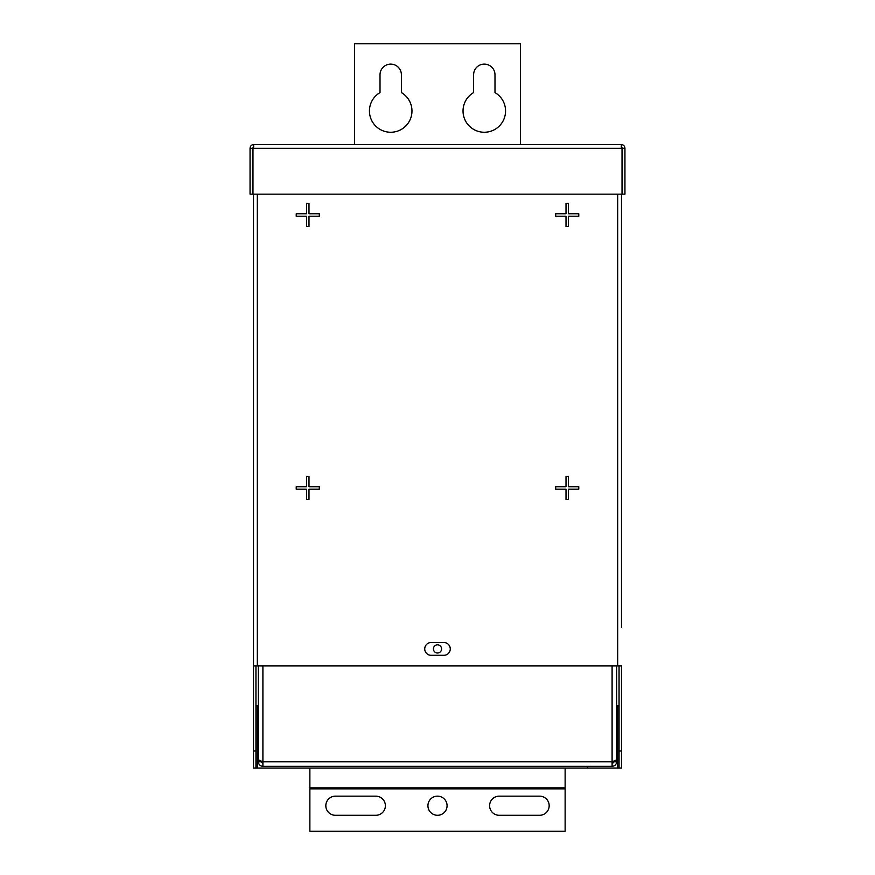 <?xml version="1.0" encoding="UTF-8"?>
<svg xmlns="http://www.w3.org/2000/svg" width="875" height="875" viewBox="0 0 875 875"><rect width="100%" height="100%" fill="white"/><g stroke="black" fill="none" stroke-linecap="round" stroke-linejoin="round"><path stroke-width="1.31" d="M253.509 751.012L255.948 751.012L255.948 768.031L253.509 768.031L253.509 194.163L253.509 665.93L621.491 665.93L621.491 768.031L619.052 768.031L619.052 665.93M621.491 627.648L621.491 194.163L621.491 627.648M566.016 486.719L566.016 476.394L568.455 476.394L568.455 486.719L578.78 486.719L578.78 489.158L568.455 489.158L568.455 499.483L566.016 499.483L566.016 489.158L555.691 489.158L555.691 486.719L566.016 486.719M306.545 476.394L308.984 476.394L308.984 486.719L319.309 486.719L319.309 489.158L308.984 489.158L308.984 499.483L306.545 499.483L306.545 489.158L296.22 489.158L296.22 486.719L306.545 486.719L306.545 476.394M566.016 213.762L566.016 203.448L568.455 203.448L568.455 213.762L578.78 213.762L578.78 216.213L568.455 216.213L568.455 226.527L566.016 226.527L566.016 216.213L555.691 216.213L555.691 213.762L566.016 213.762M306.545 203.448L308.984 203.448L308.984 213.762L319.309 213.762L319.309 216.213L308.984 216.213L308.984 226.527L306.545 226.527L306.545 216.213L296.22 216.213L296.22 213.762L306.545 213.762L306.545 203.448M450.264 648.911A6.377 6.377 0 0 1 443.877 655.298L431.123 655.298A6.377 6.377 0 0 1 424.736 648.911A6.377 6.377 0 0 1 431.123 642.534L443.877 642.534A6.377 6.377 0 0 1 450.264 648.911M255.948 751.012L255.948 665.93M255.948 768.031L619.052 768.031M587.464 766.336L587.464 768.031M622.508 148.28L622.508 194.163L624.947 194.163L624.947 148.28L622.508 148.28L621.141 146.923M624.947 148.28C624.728 145.972 623.459 144.703 621.141 144.473L622.027 148.28L622.027 194.163L252.973 194.163L252.973 148.28L253.859 144.473L621.141 144.473M252.492 194.163L250.053 194.163L250.053 148.28L252.492 148.28L252.492 194.163M253.859 146.923L252.492 148.28M253.859 144.473C251.541 144.703 250.272 145.972 250.053 148.28M616.656 757.619A4.55 4.55 0 0 0 617.663 754.753L617.663 724.653L616.656 724.653M258.344 724.653L257.337 724.653L257.337 754.753A4.55 4.55 0 0 0 258.344 757.619M437.5 644.831A4.08 4.08 0 0 1 441.58 648.911A4.08 4.08 0 0 1 437.5 653.002A4.08 4.08 0 0 1 433.42 648.911A4.08 4.08 0 0 1 437.5 644.831M262.905 665.93L262.905 761.775L258.344 759.883L258.344 665.93M260.794 761.195L262.905 763.886M258.344 732.298L258.344 761.775L260.794 761.775M258.344 761.775C258.617 764.542 260.137 766.062 262.905 766.336L262.905 761.775L612.095 761.775L612.095 665.93M616.656 665.93L616.656 759.883L612.095 761.775L612.095 766.336C614.862 766.062 616.383 764.542 616.656 761.775L614.206 761.775L614.206 761.195M616.656 761.775L616.656 732.298M612.095 763.886L614.206 761.775M612.095 766.336L262.905 766.336M565.13 768.031L565.13 831.25L309.87 831.25L309.87 768.031M437.5 796.152A9.57 9.57 0 0 1 447.07 805.722A9.57 9.57 0 0 1 437.5 815.292A9.57 9.57 0 0 1 427.93 805.722A9.57 9.57 0 0 1 437.5 796.152M375.812 815.292L335.398 815.292A9.57 9.57 0 0 1 325.828 805.722A9.57 9.57 0 0 1 335.398 796.152L375.812 796.152A9.57 9.57 0 0 1 385.383 805.722A9.57 9.57 0 0 1 375.812 815.292M499.188 796.152L539.602 796.152A9.57 9.57 0 0 1 549.172 805.722A9.57 9.57 0 0 1 539.602 815.292L499.188 815.292A9.57 9.57 0 0 1 489.617 805.722A9.57 9.57 0 0 1 499.188 796.152M380.012 92.597L380.012 74.802A10.686 10.686 0 0 1 390.709 64.116A10.686 10.686 0 0 1 401.395 74.802L401.395 92.597A21.273 21.273 0 0 1 390.709 132.256A21.273 21.273 0 0 1 380.012 92.597M494.988 74.802L494.988 92.597A21.273 21.273 0 0 1 484.291 132.256A21.273 21.273 0 0 1 473.605 92.597L473.605 74.802A10.686 10.686 0 0 1 484.291 64.116A10.686 10.686 0 0 1 494.988 74.802M354.539 144.473L354.539 43.75L520.461 43.75L520.461 144.473M619.052 751.012L621.491 751.012M257.316 768.031L257.316 705.852M617.684 705.852L617.684 768.031M257.316 194.163L257.316 665.93M617.684 665.93L617.684 194.163M252.973 148.28L622.027 148.28M565.13 788.845L309.87 788.845M565.13 787.883L309.87 787.883M258.344 705.852L255.948 705.852M616.656 705.852L619.052 705.852"/></g></svg>
